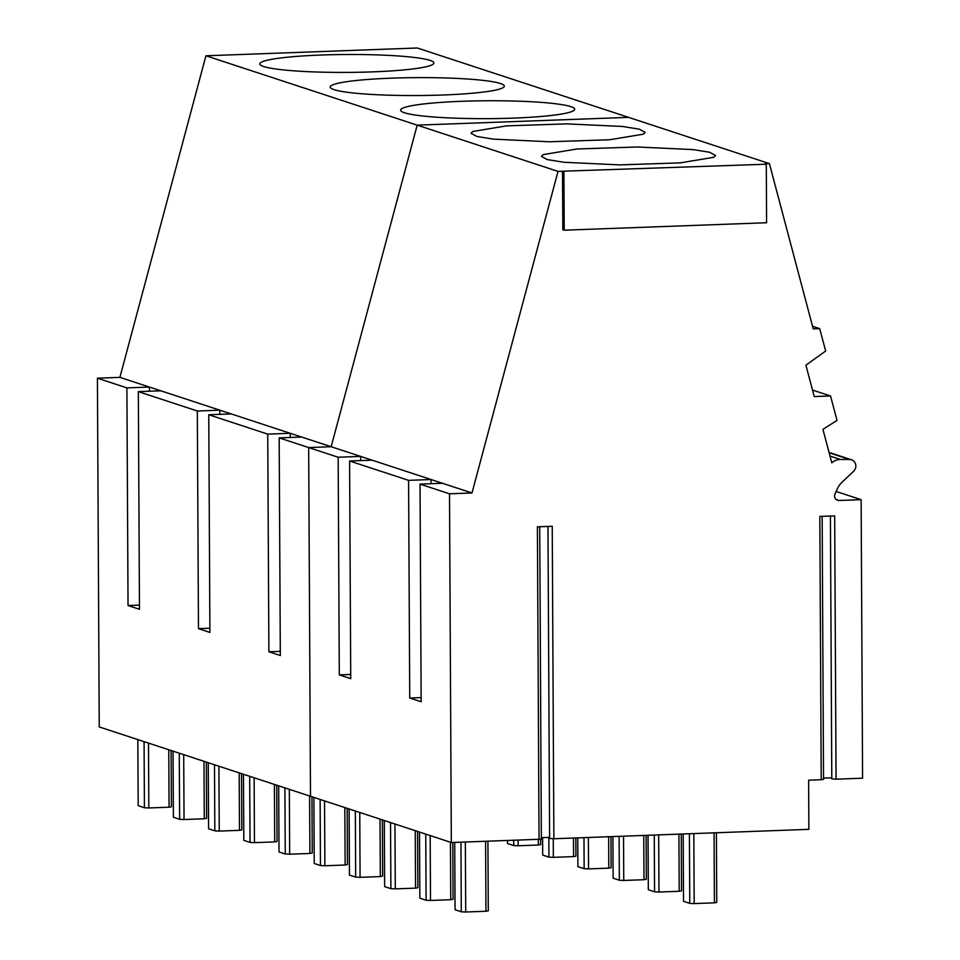 <?xml version="1.0" encoding="UTF-8"?>
<svg xmlns="http://www.w3.org/2000/svg" width="960" height="960" viewBox="0 0 960 960"><rect width="100%" height="100%" fill="white"/><g stroke="black" fill="none" stroke-linecap="round" stroke-linejoin="round"><path stroke-width="1.44" d="M553.872 838.752L808.872 829.344L808.62 780.192L821.208 779.724L819.828 516.408L834.672 515.868L836.052 779.184L862.584 778.2L861.132 499.668L839.088 500.484A4.704 4.476 108.2 0 1 835.032 493.86L837.636 488.256A18.828 17.892 108.2 0 1 841.896 482.328L853.632 471.228A6.828 6.492 108.2 0 0 849.528 459.468L840.408 459.468A13.416 12.756 108.2 0 0 831.804 462.852L822.936 429.384L837 420.384L830.532 395.976L814.236 396.576L805.908 365.172L825.66 351.036L819.72 328.644L813.228 328.884L769.404 163.596L764.904 163.764L766.296 164.22L766.596 222.732L564.216 230.196L562.836 229.74L562.524 171.228L558.024 171.396L471.996 492.972L449.508 493.8L451.332 842.532L539.04 839.292L537.396 526.824L552.24 526.272L553.872 838.752L549.612 838.44L547.98 526.428M549.612 837.36L541.356 837.66M539.724 526.74L541.356 838.956L539.04 839.292M451.332 842.532L99.24 726.924L97.416 378.192L126.9 387.876L128.04 605.532L139.476 609.288L138.336 391.632L160.824 390.804L119.904 377.364L97.416 378.192M769.404 163.596L628.56 117.36L417.192 125.148L331.164 446.724L308.676 447.564L310.5 796.284L308.676 447.564L279.18 437.88L301.668 437.052L160.824 390.804M449.508 493.8L420.024 484.116L421.164 701.772L409.728 698.016L421.14 697.596M338.16 457.236L360.648 456.408L331.164 446.724L308.676 447.564L338.16 457.236L339.3 674.892L350.736 678.648L349.596 460.992L408.588 480.36L409.728 698.016M836.052 779.184L831.792 778.884L830.412 516.024M831.78 777.792L823.524 778.104M822.156 516.324L823.536 779.388L821.208 779.724M360.672 460.584L360.648 456.408L471.996 492.972M558.024 171.396L417.192 125.148L331.164 446.724L301.668 437.052M562.524 171.228L766.296 164.22M543.192 154.596L541.44 156.396L547.272 159.576L563.952 162.276L619.788 164.892L680.136 162.876L713.82 157.284L715.572 155.484L709.74 152.292L693.06 149.592L637.224 146.988L576.876 149.004L543.192 154.596M472.776 131.472L471.024 133.272L476.856 136.464L493.536 139.152L549.372 141.768L609.72 139.752L643.392 134.16L645.156 132.36L639.324 129.18L622.644 126.48L566.796 123.864L506.46 125.88L472.776 131.472M819.72 328.644L812.544 326.28M830.532 395.976L812.496 390.06M861.132 499.668L836.136 491.472M563.916 171.684L564.216 230.196M420.024 484.116L442.512 483.288M408.588 480.36L431.076 479.532L431.088 483.708M349.596 460.992L372.084 460.164M339.3 674.892L350.712 674.472M683.184 833.976L683.532 901.308L689.772 903.36L689.4 833.748M681.252 834.048L681.54 890.808A17.652 1.812 179.7 0 1 679.212 891.276L678.912 834.132M658.668 834.888L658.968 892.02L679.212 891.276M654.264 835.044L654.564 891.804A17.652 1.812 179.7 0 0 658.968 892.02M716.388 832.752L716.748 902.364A17.652 1.812 179.7 0 1 714.42 902.832L714.048 832.836M693.816 833.592L694.176 903.576A17.652 1.812 179.7 0 1 689.772 903.36M648.036 835.272L648.324 889.752L654.564 891.804M694.176 903.576L714.42 902.832M419.508 832.08L419.856 898.176L426.096 900.228L425.748 834.12M450.444 842.232L450.744 899.688L430.512 900.444A17.652 1.812 179.7 0 1 426.096 900.228M430.164 835.572L430.512 900.444M454.716 842.4L455.064 909.732L461.304 911.784L460.944 842.172M452.784 842.472L453.084 899.232A17.652 1.812 179.7 0 1 450.744 899.688M465.348 842.016L465.72 912A17.652 1.812 179.7 0 1 461.304 911.784M485.592 841.26L485.952 911.256L465.72 912M485.952 911.256A17.652 1.812 179.7 0 0 488.292 910.788L487.92 841.176M612.888 836.568L613.116 878.196L619.344 880.236L619.116 836.34M610.956 836.64L611.124 867.684A17.652 1.812 179.7 0 1 608.796 868.152L608.628 836.724M588.384 837.48L588.552 868.896L608.796 868.152M583.98 837.636L584.136 868.68A17.652 1.812 179.7 0 0 588.552 868.896M646.104 835.344L646.332 879.24A17.652 1.812 179.7 0 1 644.004 879.708L643.764 835.428M623.532 836.184L623.76 880.452A17.652 1.812 179.7 0 1 619.344 880.236M577.752 837.864L577.896 866.628L584.136 868.68M623.76 880.452L644.004 879.708M349.092 808.956L349.44 875.052L355.68 877.104L355.332 811.008M380.028 819.108L380.328 876.576L360.084 877.32A17.652 1.812 179.7 0 1 355.68 877.104M359.748 812.46L360.084 877.32M384.3 820.512L384.648 886.62L390.888 888.66L390.54 822.564M382.368 819.876L382.656 876.108A17.652 1.812 179.7 0 1 380.328 876.576M394.956 824.016L395.292 888.876A17.652 1.812 179.7 0 1 390.888 888.66M415.236 830.676L415.536 888.132L395.292 888.876M415.536 888.132A17.652 1.812 179.7 0 0 417.864 887.664L417.576 831.444M542.604 837.624L542.688 855.072L548.928 857.124L548.832 837.384M540.672 839.172L540.708 844.56A17.652 1.812 179.7 0 1 538.368 845.028L538.344 839.316M518.1 840.06L518.136 845.772L538.368 845.028M513.696 840.228L513.72 845.556A17.652 1.812 179.7 0 0 518.136 845.772M575.82 837.936L575.916 856.128A17.652 1.812 179.7 0 1 573.576 856.596L573.48 838.02M553.248 838.764L553.344 857.34A17.652 1.812 179.7 0 1 548.928 857.124M507.468 840.456L507.48 843.516L513.72 845.556M553.344 857.34L573.576 856.596M278.676 785.832L279.012 851.94L285.252 853.98L284.904 787.884M309.6 795.996L309.912 853.452L289.668 854.196A17.652 1.812 179.7 0 1 285.252 853.98M289.332 789.336L289.668 854.196M313.884 797.4L314.232 863.496L320.46 865.548L320.124 799.44M311.94 796.764L312.24 852.984A17.652 1.812 179.7 0 1 309.912 853.452M324.54 800.892L324.876 865.764A17.652 1.812 179.7 0 1 320.46 865.548M344.82 807.552L345.12 865.008L324.876 865.764M345.12 865.008A17.652 1.812 179.7 0 0 347.448 864.552L347.16 808.32M208.248 762.72L208.596 828.816L214.836 830.856L214.488 764.76M239.184 772.872L239.484 830.328L219.252 831.084A17.652 1.812 179.7 0 1 214.836 830.856M218.904 766.212L219.252 831.084M243.456 774.276L243.804 840.372L250.044 842.424L249.696 776.328M241.524 773.64L241.824 829.872A17.652 1.812 179.7 0 1 239.484 830.328M254.124 777.78L254.46 842.64A17.652 1.812 179.7 0 1 250.044 842.424M274.392 784.428L274.692 841.896L254.46 842.64M274.692 841.896A17.652 1.812 179.7 0 0 277.032 841.428L276.732 785.196M137.832 739.596L138.18 805.692L144.42 807.744L144.072 741.648M168.768 749.748L169.068 807.216L148.824 807.96A17.652 1.812 179.7 0 1 144.42 807.744M148.488 743.1L148.824 807.96M173.04 751.152L173.388 817.248L179.628 819.3L179.28 753.204M171.108 750.516L171.396 806.748A17.652 1.812 179.7 0 1 169.068 807.216M183.696 754.656L184.044 819.516A17.652 1.812 179.7 0 1 179.628 819.3M203.976 761.316L204.276 818.772L184.044 819.516M204.276 818.772A17.652 1.812 179.7 0 0 206.604 818.304L206.316 762.084M279.18 437.88L280.32 655.524L268.884 651.78L280.296 651.348M138.336 391.632L197.328 411L198.468 628.656L209.904 632.412L208.764 414.756L267.744 434.124L268.884 651.78M205.932 55.788L417.312 48L628.56 117.36L417.192 125.148L205.932 55.788L119.904 377.364M267.744 434.124L290.232 433.296L290.256 437.472M208.764 414.756L231.252 413.928M198.468 628.656L209.88 628.236M197.328 411L219.816 410.172L219.828 414.348M128.04 605.532L139.464 605.112M126.9 387.876L149.388 387.048L149.412 391.224M572.976 111.036A87.06 8.952 179.7 0 1 478.956 118.644A87.06 8.952 179.7 0 1 400.608 110.148A87.06 8.952 179.7 0 1 402.36 108.348A87.06 8.952 179.7 0 1 496.38 100.752A87.06 8.952 179.7 0 1 574.728 109.236A87.06 8.952 179.7 0 1 572.976 111.036M502.56 87.924A87.06 8.952 179.7 0 1 408.54 95.532A87.06 8.952 179.7 0 1 330.18 87.036A87.06 8.952 179.7 0 1 331.932 85.236A87.06 8.952 179.7 0 1 425.964 77.628A87.06 8.952 179.7 0 1 504.312 86.124A87.06 8.952 179.7 0 1 502.56 87.924M261.516 62.112A87.06 8.952 179.7 0 1 355.536 54.504A87.06 8.952 179.7 0 1 433.896 63A87.06 8.952 179.7 0 1 432.144 64.8A87.06 8.952 179.7 0 1 338.112 72.408A87.06 8.952 179.7 0 1 259.764 63.912A87.06 8.952 179.7 0 1 261.516 62.112M830.004 456.048L840.408 459.468M829.128 452.772L849.528 459.468M836.268 499.56L839.088 500.484M829.032 452.412L851.46 459.78"/></g></svg>
